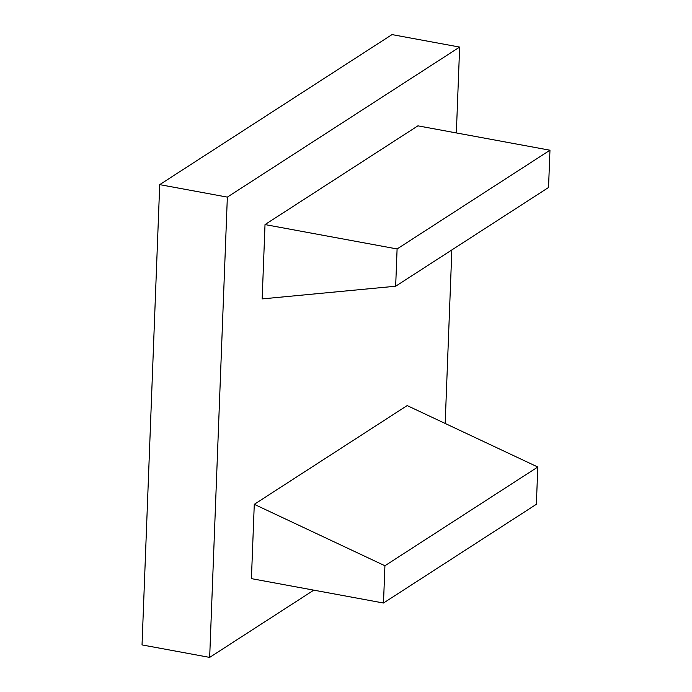 <?xml version="1.0" encoding="UTF-8"?>
<svg xmlns="http://www.w3.org/2000/svg" width="692" height="692" viewBox="0 0 692 692"><rect width="100%" height="100%" fill="white"/><g stroke="black" fill="none" stroke-linecap="round" stroke-linejoin="round"><path stroke-width="1.04" d="M395.66 286.228L548.54 187.489L549.967 150.216L397.096 248.956L395.66 286.228L262.164 298.901L265.019 224.58L397.096 248.956M265.019 224.58L417.899 125.84L549.967 150.216M384.925 565.753L537.796 467.013L407.147 405.581L254.275 504.321L251.421 578.642L383.489 603.017L384.925 565.753L254.275 504.321M383.489 603.017L536.369 504.286L537.796 467.013M459.644 47.082L227.348 197.116L209.667 657.4L142.033 644.918L159.714 184.634L392.009 34.6L459.644 47.082L456.348 132.933M313.787 590.155L209.667 657.4M451.85 249.933L445.181 423.469M227.348 197.116L159.714 184.634"/></g></svg>
